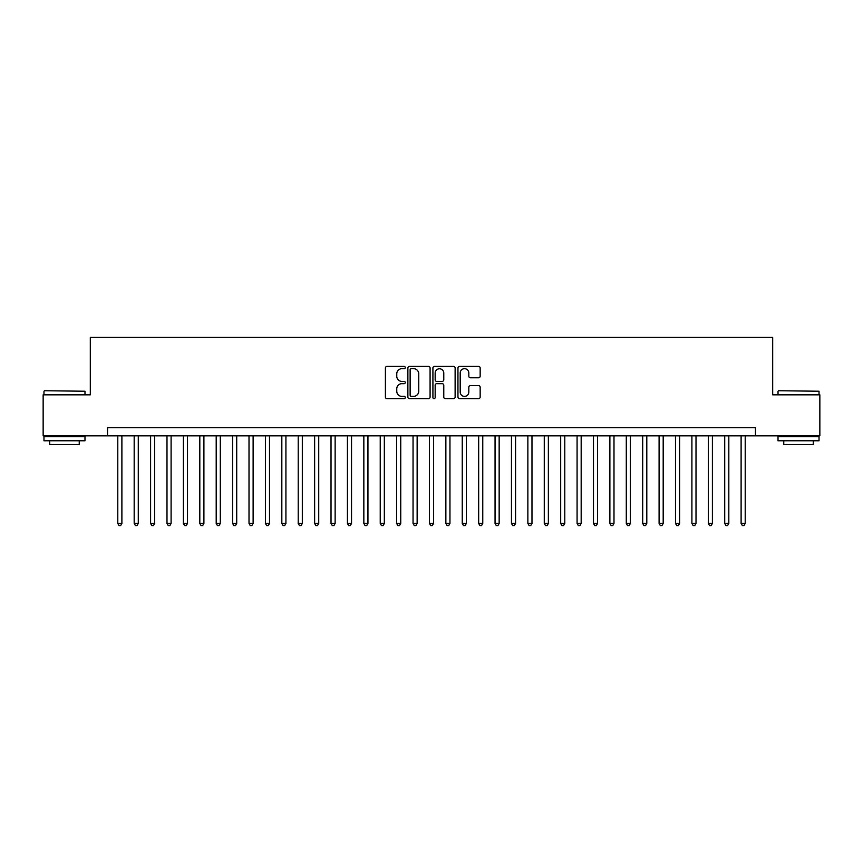 <?xml version="1.0" encoding="UTF-8"?>
<svg xmlns="http://www.w3.org/2000/svg" width="863" height="863" viewBox="0 0 863 863"><rect width="100%" height="100%" fill="white"/><g stroke="black" fill="none" stroke-linecap="round" stroke-linejoin="round"><path stroke-width="1.29" d="M405.254 367.562A1.122 1.122 0 0 0 404.132 366.43L387.023 366.43A1.607 1.607 0 0 0 385.416 368.048L385.416 397.023A1.607 1.607 0 0 0 387.023 398.641L404.132 398.641A1.122 1.122 0 0 0 405.254 397.509A1.122 1.122 0 0 0 404.132 396.387L401.91 396.387A5.156 5.156 0 0 1 396.764 391.23L396.764 388.814A5.156 5.156 0 0 1 401.91 383.668L404.132 383.668A1.122 1.122 0 0 0 405.254 382.536A1.122 1.122 0 0 0 404.132 381.414L401.91 381.414A5.156 5.156 0 0 1 396.764 376.257L396.764 373.841A5.156 5.156 0 0 1 401.91 368.684L404.132 368.684A1.122 1.122 0 0 0 405.254 367.562M478.555 377.789A1.607 1.607 0 0 0 480.162 376.171L480.162 368.048A1.607 1.607 0 0 0 478.555 366.43L459.558 366.43A1.607 1.607 0 0 0 457.951 368.048L457.951 397.023A1.607 1.607 0 0 0 459.558 398.641L478.555 398.641A1.607 1.607 0 0 0 480.162 397.023L480.162 387.207A1.607 1.607 0 0 0 478.555 385.599L470.421 385.599A1.607 1.607 0 0 0 468.814 387.207L468.814 392.072A4.304 4.304 0 0 1 464.51 396.387A4.304 4.304 0 0 1 460.195 392.072L460.195 372.999A4.304 4.304 0 0 1 464.51 368.684A4.304 4.304 0 0 1 468.814 372.999L468.814 376.171A1.607 1.607 0 0 0 470.421 377.789L478.555 377.789M107.53 435.847L43.15 435.847L43.15 394.833L90.313 394.833L90.313 337.422L772.687 337.422L772.687 394.833L819.85 394.833L819.85 435.847L755.47 435.847L755.47 427.649L107.53 427.649L107.53 435.847L755.47 435.847M430.087 368.048A1.607 1.607 0 0 0 428.48 366.43L409.483 366.43A1.607 1.607 0 0 0 407.875 368.048L407.875 397.023A1.607 1.607 0 0 0 409.483 398.641L428.48 398.641A1.607 1.607 0 0 0 430.087 397.023L430.087 368.048M434.521 366.43L453.517 366.43A1.607 1.607 0 0 1 455.125 368.048L455.125 397.023A1.607 1.607 0 0 1 453.517 398.641L445.384 398.641A1.607 1.607 0 0 1 443.776 397.023L443.776 385.276A1.607 1.607 0 0 0 442.169 383.668L436.775 383.668A1.607 1.607 0 0 0 435.168 385.276L435.168 397.509A1.122 1.122 0 0 1 434.035 398.641A1.122 1.122 0 0 1 432.913 397.509L432.913 368.048A1.607 1.607 0 0 1 434.521 366.43M411.252 368.684A1.122 1.122 0 0 0 410.13 369.817L410.13 395.254A1.122 1.122 0 0 0 411.252 396.387L413.593 396.387A5.156 5.156 0 0 0 418.738 391.23L418.738 373.841A5.156 5.156 0 0 0 413.593 368.684L411.252 368.684M443.776 373.075A4.304 4.304 0 0 0 439.472 368.771A4.304 4.304 0 0 0 435.168 373.075L435.168 379.796A1.607 1.607 0 0 0 436.775 381.414L442.169 381.414A1.607 1.607 0 0 0 443.776 379.796L443.776 373.075M117.789 435.847L117.789 523.442L121.888 523.442L121.888 435.847M121.888 523.442L120.658 525.578L119.018 525.578L117.789 523.442M44.466 390.734L84.984 391.23L44.466 390.734M64.477 440.766L43.97 440.766L43.97 436.667L84.984 436.667L84.984 440.766L64.477 440.766M79.234 440.766L79.234 444.542L49.709 444.542L49.709 440.766M778.512 390.734L819.03 391.23L778.512 390.734M798.523 440.766L778.016 440.766L778.016 436.667L819.03 436.667L819.03 440.766L798.523 440.766M813.291 440.766L813.291 444.542L783.766 444.542L783.766 440.766M134.186 435.847L134.186 523.442L138.285 523.442L138.285 435.847M138.285 523.442L137.055 525.578L135.415 525.578L134.186 523.442M150.594 435.847L150.594 523.442L154.693 523.442L154.693 435.847M154.693 523.442L153.463 525.578L151.823 525.578L150.594 523.442M166.991 435.847L166.991 523.442L171.101 523.442L171.101 435.847M171.101 523.442L169.871 525.578L168.231 525.578L166.991 523.442M183.398 435.847L183.398 523.442L187.498 523.442L187.498 435.847M187.498 523.442L186.268 525.578L184.628 525.578L183.398 523.442M199.806 435.847L199.806 523.442L203.905 523.442L203.905 435.847M203.905 523.442L202.676 525.578L201.036 525.578L199.806 523.442M216.203 435.847L216.203 523.442L220.302 523.442L220.302 435.847M220.302 523.442L219.073 525.578L217.433 525.578L216.203 523.442M232.611 435.847L232.611 523.442L236.71 523.442L236.71 435.847M236.71 523.442L235.48 525.578L233.841 525.578L232.611 523.442M249.008 435.847L249.008 523.442L253.118 523.442L253.118 435.847M253.118 523.442L251.888 525.578L250.238 525.578L249.008 523.442M265.416 435.847L265.416 523.442L269.515 523.442L269.515 435.847M269.515 523.442L268.285 525.578L266.645 525.578L265.416 523.442M281.823 435.847L281.823 523.442L285.923 523.442L285.923 435.847M285.923 523.442L284.693 525.578L283.053 525.578L281.823 523.442M298.22 435.847L298.22 523.442L302.32 523.442L302.32 435.847M302.32 523.442L301.09 525.578L299.45 525.578L298.22 523.442M314.628 435.847L314.628 523.442L318.727 523.442L318.727 435.847M318.727 523.442L317.498 525.578L315.858 525.578L314.628 523.442M331.025 435.847L331.025 523.442L335.135 523.442L335.135 435.847M335.135 523.442L333.895 525.578L332.255 525.578L331.025 523.442M347.433 435.847L347.433 523.442L351.532 523.442L351.532 435.847M351.532 523.442L350.302 525.578L348.663 525.578L347.433 523.442M363.841 435.847L363.841 523.442L367.94 523.442L367.94 435.847M367.94 523.442L366.71 525.578L365.071 525.578L363.841 523.442M380.238 435.847L380.238 523.442L384.337 523.442L384.337 435.847M384.337 523.442L383.107 525.578L381.468 525.578L380.238 523.442M396.646 435.847L396.646 523.442L400.745 523.442L400.745 435.847M400.745 523.442L399.515 525.578L397.875 525.578L396.646 523.442M413.043 435.847L413.043 523.442L417.142 523.442L417.142 435.847M417.142 523.442L415.912 525.578L414.272 525.578L413.043 523.442M429.45 435.847L429.45 523.442L433.55 523.442L433.55 435.847M433.55 523.442L432.32 525.578L430.68 525.578L429.45 523.442M445.858 435.847L445.858 523.442L449.957 523.442L449.957 435.847M449.957 523.442L448.728 525.578L447.088 525.578L445.858 523.442M462.255 435.847L462.255 523.442L466.354 523.442L466.354 435.847M466.354 523.442L465.125 525.578L463.485 525.578L462.255 523.442M478.663 435.847L478.663 523.442L482.762 523.442L482.762 435.847M482.762 523.442L481.532 525.578L479.893 525.578L478.663 523.442M495.06 435.847L495.06 523.442L499.159 523.442L499.159 435.847M499.159 523.442L497.929 525.578L496.29 525.578L495.06 523.442M511.468 435.847L511.468 523.442L515.567 523.442L515.567 435.847M515.567 523.442L514.337 525.578L512.698 525.578L511.468 523.442M527.865 435.847L527.865 523.442L531.975 523.442L531.975 435.847M531.975 523.442L530.745 525.578L529.105 525.578L527.865 523.442M544.273 435.847L544.273 523.442L548.372 523.442L548.372 435.847M548.372 523.442L547.142 525.578L545.502 525.578L544.273 523.442M560.68 435.847L560.68 523.442L564.78 523.442L564.78 435.847M564.78 523.442L563.55 525.578L561.91 525.578L560.68 523.442M577.077 435.847L577.077 523.442L581.177 523.442L581.177 435.847M581.177 523.442L579.947 525.578L578.307 525.578L577.077 523.442M593.485 435.847L593.485 523.442L597.584 523.442L597.584 435.847M597.584 523.442L596.355 525.578L594.715 525.578L593.485 523.442M609.882 435.847L609.882 523.442L613.992 523.442L613.992 435.847M613.992 523.442L612.762 525.578L611.112 525.578L609.882 523.442M626.29 435.847L626.29 523.442L630.389 523.442L630.389 435.847M630.389 523.442L629.159 525.578L627.52 525.578L626.29 523.442M642.698 435.847L642.698 523.442L646.797 523.442L646.797 435.847M646.797 523.442L645.567 525.578L643.927 525.578L642.698 523.442M659.095 435.847L659.095 523.442L663.194 523.442L663.194 435.847M663.194 523.442L661.964 525.578L660.324 525.578L659.095 523.442M675.502 435.847L675.502 523.442L679.602 523.442L679.602 435.847M679.602 523.442L678.372 525.578L676.732 525.578L675.502 523.442M691.899 435.847L691.899 523.442L696.01 523.442L696.01 435.847M696.01 523.442L694.769 525.578L693.129 525.578L691.899 523.442M708.307 435.847L708.307 523.442L712.407 523.442L712.407 435.847M712.407 523.442L711.177 525.578L709.537 525.578L708.307 523.442M724.715 435.847L724.715 523.442L728.814 523.442L728.814 435.847M728.814 523.442L727.585 525.578L725.945 525.578L724.715 523.442M741.112 435.847L741.112 523.442L745.211 523.442L745.211 435.847M745.211 523.442L743.982 525.578L742.342 525.578L741.112 523.442M43.97 394.833L43.97 391.23M53.323 436.667L53.323 435.847M75.631 436.667L75.631 435.847M84.984 394.833L84.984 391.23M778.016 394.833L778.016 391.23M787.369 436.667L787.369 435.847M809.677 436.667L809.677 435.847M819.03 394.833L819.03 391.23"/></g></svg>
